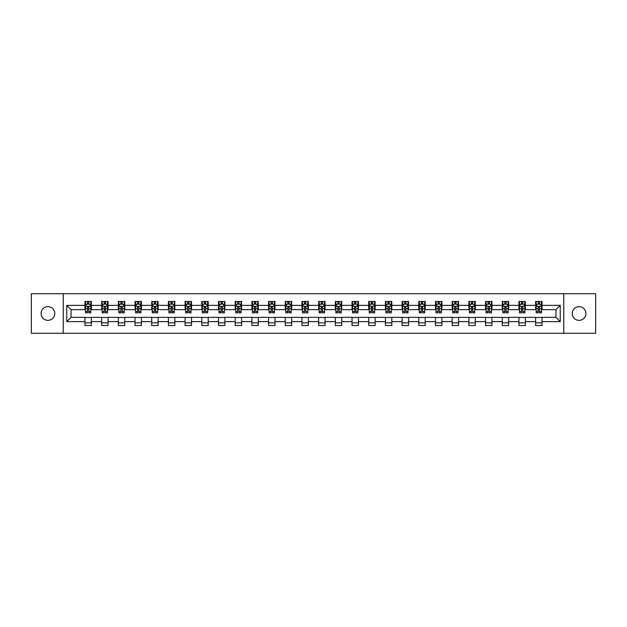 <?xml version="1.0" encoding="UTF-8"?>
<svg xmlns="http://www.w3.org/2000/svg" width="627" height="627" viewBox="0 0 627 627"><rect width="100%" height="100%" fill="white"/><g stroke="black" fill="none" stroke-linecap="round" stroke-linejoin="round"><path stroke-width="0.94" d="M579.066 306.65A6.85 6.85 0 0 0 572.216 313.5A6.85 6.85 0 0 0 579.066 320.35A6.85 6.85 0 0 0 585.916 313.5A6.85 6.85 0 0 0 579.066 306.65M47.934 306.65A6.85 6.85 0 0 0 41.084 313.5A6.85 6.85 0 0 0 47.934 320.35A6.85 6.85 0 0 0 54.784 313.5A6.85 6.85 0 0 0 47.934 306.65M563.767 333.298L595.65 333.298L595.65 293.702L563.767 293.702L563.767 333.298L63.233 333.298L63.233 293.702L31.35 293.702L31.35 333.298L63.233 333.298M563.767 293.702L63.233 293.702M542.041 305.365L542.041 301.462L535.623 301.462L535.623 305.365L525.355 305.365L525.355 301.462L518.937 301.462L518.937 305.365L508.662 305.365L508.662 301.462L502.243 301.462L502.243 305.365L491.968 305.365L491.968 301.462L485.549 301.462L485.549 305.365L475.282 305.365L475.282 301.462L468.863 301.462L468.863 305.365L458.588 305.365L458.588 301.462L452.169 301.462L452.169 305.365L441.894 305.365L441.894 301.462L435.475 301.462L435.475 305.365L425.208 305.365L425.208 301.462L418.781 301.462L418.781 305.365L408.514 305.365L408.514 301.462L402.095 301.462L402.095 305.365L391.82 305.365L391.82 301.462L385.401 301.462L385.401 305.365L375.126 305.365L375.126 301.462L368.707 301.462L368.707 305.365L358.44 305.365L358.44 301.462L352.021 301.462L352.021 305.365L341.746 305.365L341.746 301.462L335.327 301.462L335.327 305.365L325.052 305.365L325.052 301.462L318.634 301.462L318.634 305.365L308.366 305.365L308.366 301.462L301.948 301.462L301.948 305.365L291.673 305.365L291.673 301.462L285.254 301.462L285.254 305.365L274.979 305.365L274.979 301.462L268.56 301.462L268.56 305.365L258.293 305.365L258.293 301.462L251.874 301.462L251.874 305.365L241.599 305.365L241.599 301.462L235.18 301.462L235.18 305.365L224.905 305.365L224.905 301.462L218.486 301.462L218.486 305.365L208.219 305.365L208.219 301.462L201.792 301.462L201.792 305.365L191.525 305.365L191.525 301.462L185.106 301.462L185.106 305.365L174.831 305.365L174.831 301.462L168.412 301.462L168.412 305.365L158.137 305.365L158.137 301.462L151.718 301.462L151.718 305.365L141.451 305.365L141.451 301.462L135.032 301.462L135.032 305.365L124.757 305.365L124.757 301.462L118.338 301.462L118.338 305.365L108.063 305.365L108.063 301.462L101.645 301.462L101.645 305.365L91.377 305.365L91.377 301.462L84.959 301.462L84.959 305.365L66.768 305.365L66.768 321.635L71.047 317.348L84.959 317.348L84.959 325.538L91.377 325.538L91.377 317.348L101.645 317.348L101.645 325.538L108.063 325.538L108.063 317.348L118.338 317.348L118.338 325.538L124.757 325.538L124.757 317.348L135.032 317.348L135.032 325.538L141.451 325.538L141.451 317.348L151.718 317.348L151.718 325.538L158.137 325.538L158.137 317.348L168.412 317.348L168.412 325.538L174.831 325.538L174.831 317.348L185.106 317.348L185.106 325.538L191.525 325.538L191.525 317.348L201.792 317.348L201.792 325.538L208.219 325.538L208.219 317.348L218.486 317.348L218.486 325.538L224.905 325.538L224.905 317.348L235.18 317.348L235.18 325.538L241.599 325.538L241.599 317.348L251.874 317.348L251.874 325.538L258.293 325.538L258.293 317.348L268.56 317.348L268.56 325.538L274.979 325.538L274.979 317.348L285.254 317.348L285.254 325.538L291.673 325.538L291.673 317.348L301.948 317.348L301.948 325.538L308.366 325.538L308.366 317.348L318.634 317.348L318.634 325.538L325.052 325.538L325.052 317.348L335.327 317.348L335.327 325.538L341.746 325.538L341.746 317.348L352.021 317.348L352.021 325.538L358.44 325.538L358.44 317.348L368.707 317.348L368.707 325.538L375.126 325.538L375.126 317.348L385.401 317.348L385.401 325.538L391.82 325.538L391.82 317.348L402.095 317.348L402.095 325.538L408.514 325.538L408.514 317.348L418.781 317.348L418.781 325.538L425.208 325.538L425.208 317.348L435.475 317.348L435.475 325.538L441.894 325.538L441.894 317.348L452.169 317.348L452.169 325.538L458.588 325.538L458.588 317.348L468.863 317.348L468.863 325.538L475.282 325.538L475.282 317.348L485.549 317.348L485.549 325.538L491.968 325.538L491.968 317.348L502.243 317.348L502.243 325.538L508.662 325.538L508.662 317.348L518.937 317.348L518.937 325.538L525.355 325.538L525.355 317.348L535.623 317.348L535.623 325.538L542.041 325.538L542.041 317.348L555.953 317.348L555.953 309.652L542.041 309.652L542.041 305.365L560.232 305.365L560.232 321.635L542.041 321.635M535.623 321.635L525.355 321.635M518.937 321.635L508.662 321.635M502.243 321.635L491.968 321.635M485.549 321.635L475.282 321.635M468.863 321.635L458.588 321.635M452.169 321.635L441.894 321.635M435.475 321.635L425.208 321.635M418.781 321.635L408.514 321.635M402.095 321.635L391.82 321.635M385.401 321.635L375.126 321.635M368.707 321.635L358.44 321.635M352.021 321.635L341.746 321.635M335.327 321.635L325.052 321.635M318.634 321.635L308.366 321.635M301.948 321.635L291.673 321.635M285.254 321.635L274.979 321.635M268.56 321.635L258.293 321.635M251.874 321.635L241.599 321.635M235.18 321.635L224.905 321.635M218.486 321.635L208.219 321.635M201.792 321.635L191.525 321.635M185.106 321.635L174.831 321.635M168.412 321.635L158.137 321.635M151.718 321.635L141.451 321.635M135.032 321.635L124.757 321.635M118.338 321.635L108.063 321.635M101.645 321.635L91.377 321.635M84.959 321.635L66.768 321.635M535.623 305.365L535.623 309.652L525.355 309.652L525.355 305.365M518.937 305.365L518.937 309.652L508.662 309.652L508.662 305.365M502.243 305.365L502.243 309.652L491.968 309.652L491.968 305.365M485.549 305.365L485.549 309.652L475.282 309.652L475.282 305.365M468.863 305.365L468.863 309.652L458.588 309.652L458.588 305.365M452.169 305.365L452.169 309.652L441.894 309.652L441.894 305.365M435.475 305.365L435.475 309.652L425.208 309.652L425.208 305.365M418.781 305.365L418.781 309.652L408.514 309.652L408.514 305.365M402.095 305.365L402.095 309.652L391.82 309.652L391.82 305.365M385.401 305.365L385.401 309.652L375.126 309.652L375.126 305.365M368.707 305.365L368.707 309.652L358.44 309.652L358.44 305.365M352.021 305.365L352.021 309.652L341.746 309.652L341.746 305.365M335.327 305.365L335.327 309.652L325.052 309.652L325.052 305.365M318.634 305.365L318.634 309.652L308.366 309.652L308.366 305.365M301.948 305.365L301.948 309.652L291.673 309.652L291.673 305.365M285.254 305.365L285.254 309.652L274.979 309.652L274.979 305.365M268.56 305.365L268.56 309.652L258.293 309.652L258.293 305.365M251.874 305.365L251.874 309.652L241.599 309.652L241.599 305.365M235.18 305.365L235.18 309.652L224.905 309.652L224.905 305.365M218.486 305.365L218.486 309.652L208.219 309.652L208.219 305.365M201.792 305.365L201.792 309.652L191.525 309.652L191.525 305.365M185.106 305.365L185.106 309.652L174.831 309.652L174.831 305.365M168.412 305.365L168.412 309.652L158.137 309.652L158.137 305.365M151.718 305.365L151.718 309.652L141.451 309.652L141.451 305.365M135.032 305.365L135.032 309.652L124.757 309.652L124.757 305.365M118.338 305.365L118.338 309.652L108.063 309.652L108.063 305.365M101.645 305.365L101.645 309.652L91.377 309.652L91.377 305.365M84.959 305.365L84.959 309.652L71.047 309.652L66.768 305.365M71.047 309.652L71.047 317.348M560.232 321.635L555.953 317.348M555.953 309.652L560.232 305.365M84.959 304.134L85.491 304.134M87.521 304.134L88.807 304.134M90.837 304.134L91.377 304.134M84.959 309.542L85.491 309.542M87.521 309.542L88.807 309.542M90.837 309.542L91.377 309.542M84.959 317.458L91.377 317.458M84.959 322.866L91.377 322.866M101.645 317.458L108.063 317.458M101.645 322.866L108.063 322.866M101.645 304.134L102.185 304.134M104.215 304.134L105.501 304.134M107.53 304.134L108.063 304.134M101.645 309.542L102.185 309.542M104.215 309.542L105.501 309.542M107.53 309.542L108.063 309.542M118.338 317.458L124.757 317.458M118.338 322.866L124.757 322.866M118.338 304.134L118.871 304.134M120.909 304.134L122.187 304.134M124.224 304.134L124.757 304.134M118.338 309.542L118.871 309.542M120.909 309.542L122.187 309.542M124.224 309.542L124.757 309.542M135.032 317.458L141.451 317.458M135.032 322.866L141.451 322.866M135.032 304.134L135.565 304.134M137.595 304.134L138.88 304.134M140.918 304.134L141.451 304.134M135.032 309.542L135.565 309.542M137.595 309.542L138.88 309.542M140.918 309.542L141.451 309.542M151.718 317.458L158.137 317.458M151.718 322.866L158.137 322.866M151.718 304.134L152.259 304.134M154.289 304.134L155.574 304.134M157.604 304.134L158.137 304.134M151.718 309.542L152.259 309.542M154.289 309.542L155.574 309.542M157.604 309.542L158.137 309.542M168.412 317.458L174.831 317.458M168.412 322.866L174.831 322.866M168.412 304.134L168.945 304.134M170.983 304.134L172.268 304.134M174.298 304.134L174.831 304.134M168.412 309.542L168.945 309.542M170.983 309.542L172.268 309.542M174.298 309.542L174.831 309.542M185.106 317.458L191.525 317.458M185.106 322.866L191.525 322.866M185.106 304.134L185.639 304.134M187.669 304.134L188.954 304.134M190.992 304.134L191.525 304.134M185.106 309.542L185.639 309.542M187.669 309.542L188.954 309.542M190.992 309.542L191.525 309.542M201.792 317.458L208.219 317.458M201.792 322.866L208.219 322.866M201.792 304.134L202.333 304.134M204.363 304.134L205.648 304.134M207.678 304.134L208.219 304.134M201.792 309.542L202.333 309.542M204.363 309.542L205.648 309.542M207.678 309.542L208.219 309.542M218.486 317.458L224.905 317.458M218.486 322.866L224.905 322.866M218.486 304.134L219.019 304.134M221.057 304.134L222.342 304.134M224.372 304.134L224.905 304.134M218.486 309.542L219.019 309.542M221.057 309.542L222.342 309.542M224.372 309.542L224.905 309.542M235.18 317.458L241.599 317.458M235.18 322.866L241.599 322.866M235.18 304.134L235.713 304.134M237.743 304.134L239.028 304.134M241.066 304.134L241.599 304.134M235.18 309.542L235.713 309.542M237.743 309.542L239.028 309.542M241.066 309.542L241.599 309.542M251.874 317.458L258.293 317.458M251.874 322.866L258.293 322.866M251.874 304.134L252.407 304.134M254.437 304.134L255.722 304.134M257.752 304.134L258.293 304.134M251.874 309.542L252.407 309.542M254.437 309.542L255.722 309.542M257.752 309.542L258.293 309.542M268.56 317.458L274.979 317.458M268.56 322.866L274.979 322.866M268.56 304.134L269.093 304.134M271.13 304.134L272.416 304.134M274.446 304.134L274.979 304.134M268.56 309.542L269.093 309.542M271.13 309.542L272.416 309.542M274.446 309.542L274.979 309.542M285.254 317.458L291.673 317.458M285.254 322.866L291.673 322.866M285.254 304.134L285.787 304.134M287.824 304.134L289.102 304.134M291.14 304.134L291.673 304.134M285.254 309.542L285.787 309.542M287.824 309.542L289.102 309.542M291.14 309.542L291.673 309.542M301.948 317.458L308.366 317.458M301.948 322.866L308.366 322.866M301.948 304.134L302.48 304.134M304.51 304.134L305.796 304.134M307.826 304.134L308.366 304.134M301.948 309.542L302.48 309.542M304.51 309.542L305.796 309.542M307.826 309.542L308.366 309.542M318.634 317.458L325.052 317.458M318.634 322.866L325.052 322.866M318.634 304.134L319.174 304.134M321.204 304.134L322.49 304.134M324.52 304.134L325.052 304.134M318.634 309.542L319.174 309.542M321.204 309.542L322.49 309.542M324.52 309.542L325.052 309.542M335.327 317.458L341.746 317.458M335.327 322.866L341.746 322.866M335.327 304.134L335.86 304.134M337.898 304.134L339.176 304.134M341.213 304.134L341.746 304.134M335.327 309.542L335.86 309.542M337.898 309.542L339.176 309.542M341.213 309.542L341.746 309.542M352.021 317.458L358.44 317.458M352.021 322.866L358.44 322.866M352.021 304.134L352.554 304.134M354.584 304.134L355.87 304.134M357.907 304.134L358.44 304.134M352.021 309.542L352.554 309.542M354.584 309.542L355.87 309.542M357.907 309.542L358.44 309.542M368.707 317.458L375.126 317.458M368.707 322.866L375.126 322.866M368.707 304.134L369.248 304.134M371.278 304.134L372.563 304.134M374.593 304.134L375.126 304.134M368.707 309.542L369.248 309.542M371.278 309.542L372.563 309.542M374.593 309.542L375.126 309.542M385.401 317.458L391.82 317.458M385.401 322.866L391.82 322.866M385.401 304.134L385.934 304.134M387.972 304.134L389.257 304.134M391.287 304.134L391.82 304.134M385.401 309.542L385.934 309.542M387.972 309.542L389.257 309.542M391.287 309.542L391.82 309.542M402.095 317.458L408.514 317.458M402.095 322.866L408.514 322.866M402.095 304.134L402.628 304.134M404.658 304.134L405.943 304.134M407.981 304.134L408.514 304.134M402.095 309.542L402.628 309.542M404.658 309.542L405.943 309.542M407.981 309.542L408.514 309.542M418.781 317.458L425.208 317.458M418.781 322.866L425.208 322.866M418.781 304.134L419.322 304.134M421.352 304.134L422.637 304.134M424.667 304.134L425.208 304.134M418.781 309.542L419.322 309.542M421.352 309.542L422.637 309.542M424.667 309.542L425.208 309.542M435.475 317.458L441.894 317.458M435.475 322.866L441.894 322.866M435.475 304.134L436.008 304.134M438.046 304.134L439.331 304.134M441.361 304.134L441.894 304.134M435.475 309.542L436.008 309.542M438.046 309.542L439.331 309.542M441.361 309.542L441.894 309.542M452.169 317.458L458.588 317.458M452.169 322.866L458.588 322.866M452.169 304.134L452.702 304.134M454.732 304.134L456.017 304.134M458.055 304.134L458.588 304.134M452.169 309.542L452.702 309.542M454.732 309.542L456.017 309.542M458.055 309.542L458.588 309.542M468.863 317.458L475.282 317.458M468.863 322.866L475.282 322.866M468.863 304.134L469.396 304.134M471.426 304.134L472.711 304.134M474.741 304.134L475.282 304.134M468.863 309.542L469.396 309.542M471.426 309.542L472.711 309.542M474.741 309.542L475.282 309.542M485.549 317.458L491.968 317.458M485.549 322.866L491.968 322.866M485.549 304.134L486.082 304.134M488.119 304.134L489.405 304.134M491.435 304.134L491.968 304.134M485.549 309.542L486.082 309.542M488.119 309.542L489.405 309.542M491.435 309.542L491.968 309.542M502.243 317.458L508.662 317.458M502.243 322.866L508.662 322.866M502.243 304.134L502.776 304.134M504.813 304.134L506.091 304.134M508.129 304.134L508.662 304.134M502.243 309.542L502.776 309.542M504.813 309.542L506.091 309.542M508.129 309.542L508.662 309.542M518.937 317.458L525.355 317.458M518.937 322.866L525.355 322.866M518.937 304.134L519.469 304.134M521.499 304.134L522.785 304.134M524.815 304.134L525.355 304.134M518.937 309.542L519.469 309.542M521.499 309.542L522.785 309.542M524.815 309.542L525.355 309.542M535.623 317.458L542.041 317.458M535.623 322.866L542.041 322.866M535.623 304.134L536.163 304.134M538.193 304.134L539.479 304.134M541.509 304.134L542.041 304.134M535.623 309.542L536.163 309.542M538.193 309.542L539.479 309.542M541.509 309.542L542.041 309.542M88.807 302.857L87.521 302.857M90.837 311.517L88.807 311.517L88.807 312.857L90.837 312.857L90.837 306.329L89.771 304.189L86.557 304.189L85.491 306.329L85.491 312.857L87.521 312.857L87.521 311.517L85.491 311.517M85.491 306.329L85.491 301.462M90.837 306.329L90.837 301.462M87.521 304.189L87.521 301.462M88.807 301.462L88.807 304.189M88.807 311.517L88.807 307.136L87.521 307.136L87.521 311.517M105.501 302.857L104.215 302.857M107.53 311.517L105.501 311.517L105.501 312.857L107.53 312.857L107.53 306.329L106.465 304.189L103.251 304.189L102.185 306.329L102.185 312.857L104.215 312.857L104.215 311.517L102.185 311.517M102.185 306.329L102.185 301.462M107.53 306.329L107.53 301.462M104.215 304.189L104.215 301.462M105.501 301.462L105.501 304.189M105.501 311.517L105.501 307.136L104.215 307.136L104.215 311.517M122.187 302.857L120.909 302.857M124.224 311.517L122.187 311.517L122.187 312.857L124.224 312.857L124.224 306.329L123.151 304.189L119.945 304.189L118.871 306.329L118.871 312.857L120.909 312.857L120.909 311.517L118.871 311.517M118.871 306.329L118.871 301.462M124.224 306.329L124.224 301.462M120.909 304.189L120.909 301.462M122.187 301.462L122.187 304.189M122.187 311.517L122.187 307.136L120.909 307.136L120.909 311.517M138.88 302.857L137.595 302.857M140.918 311.517L138.88 311.517L138.88 312.857L140.918 312.857L140.918 306.329L139.845 304.189L136.631 304.189L135.565 306.329L135.565 312.857L137.595 312.857L137.595 311.517L135.565 311.517M135.565 306.329L135.565 301.462M140.918 306.329L140.918 301.462M137.595 304.189L137.595 301.462M138.88 301.462L138.88 304.189M138.88 311.517L138.88 307.136L137.595 307.136L137.595 311.517M155.574 302.857L154.289 302.857M157.604 311.517L155.574 311.517L155.574 312.857L157.604 312.857L157.604 306.329L156.538 304.189L153.325 304.189L152.259 306.329L152.259 312.857L154.289 312.857L154.289 311.517L152.259 311.517M152.259 306.329L152.259 301.462M157.604 306.329L157.604 301.462M154.289 304.189L154.289 301.462M155.574 301.462L155.574 304.189M155.574 311.517L155.574 307.136L154.289 307.136L154.289 311.517M172.268 302.857L170.983 302.857M174.298 311.517L172.268 311.517L172.268 312.857L174.298 312.857L174.298 306.329L173.224 304.189L170.019 304.189L168.945 306.329L168.945 312.857L170.983 312.857L170.983 311.517L168.945 311.517M168.945 306.329L168.945 301.462M174.298 306.329L174.298 301.462M170.983 304.189L170.983 301.462M172.268 301.462L172.268 304.189M172.268 311.517L172.268 307.136L170.983 307.136L170.983 311.517M188.954 302.857L187.669 302.857M190.992 311.517L188.954 311.517L188.954 312.857L190.992 312.857L190.992 306.329L189.918 304.189L186.713 304.189L185.639 306.329L185.639 312.857L187.669 312.857L187.669 311.517L185.639 311.517M185.639 306.329L185.639 301.462M190.992 306.329L190.992 301.462M187.669 304.189L187.669 301.462M188.954 301.462L188.954 304.189M188.954 311.517L188.954 307.136L187.669 307.136L187.669 311.517M205.648 302.857L204.363 302.857M207.678 311.517L205.648 311.517L205.648 312.857L207.678 312.857L207.678 306.329L206.612 304.189L203.399 304.189L202.333 306.329L202.333 312.857L204.363 312.857L204.363 311.517L202.333 311.517M202.333 306.329L202.333 301.462M207.678 306.329L207.678 301.462M204.363 304.189L204.363 301.462M205.648 301.462L205.648 304.189M205.648 311.517L205.648 307.136L204.363 307.136L204.363 311.517M222.342 302.857L221.057 302.857M224.372 311.517L222.342 311.517L222.342 312.857L224.372 312.857L224.372 306.329L223.298 304.189L220.093 304.189L219.019 306.329L219.019 312.857L221.057 312.857L221.057 311.517L219.019 311.517M219.019 306.329L219.019 301.462M224.372 306.329L224.372 301.462M221.057 304.189L221.057 301.462M222.342 301.462L222.342 304.189M222.342 311.517L222.342 307.136L221.057 307.136L221.057 311.517M239.028 302.857L237.743 302.857M241.066 311.517L239.028 311.517L239.028 312.857L241.066 312.857L241.066 306.329L239.992 304.189L236.787 304.189L235.713 306.329L235.713 312.857L237.743 312.857L237.743 311.517L235.713 311.517M235.713 306.329L235.713 301.462M241.066 306.329L241.066 301.462M237.743 304.189L237.743 301.462M239.028 301.462L239.028 304.189M239.028 311.517L239.028 307.136L237.743 307.136L237.743 311.517M255.722 302.857L254.437 302.857M257.752 311.517L255.722 311.517L255.722 312.857L257.752 312.857L257.752 306.329L256.686 304.189L253.473 304.189L252.407 306.329L252.407 312.857L254.437 312.857L254.437 311.517L252.407 311.517M252.407 306.329L252.407 301.462M257.752 306.329L257.752 301.462M254.437 304.189L254.437 301.462M255.722 301.462L255.722 304.189M255.722 311.517L255.722 307.136L254.437 307.136L254.437 311.517M272.416 302.857L271.13 302.857M274.446 311.517L272.416 311.517L272.416 312.857L274.446 312.857L274.446 306.329L273.38 304.189L270.166 304.189L269.093 306.329L269.093 312.857L271.13 312.857L271.13 311.517L269.093 311.517M269.093 306.329L269.093 301.462M274.446 306.329L274.446 301.462M271.13 304.189L271.13 301.462M272.416 301.462L272.416 304.189M272.416 311.517L272.416 307.136L271.13 307.136L271.13 311.517M289.102 302.857L287.824 302.857M291.14 311.517L289.102 311.517L289.102 312.857L291.14 312.857L291.14 306.329L290.066 304.189L286.86 304.189L285.787 306.329L285.787 312.857L287.824 312.857L287.824 311.517L285.787 311.517M285.787 306.329L285.787 301.462M291.14 306.329L291.14 301.462M287.824 304.189L287.824 301.462M289.102 301.462L289.102 304.189M289.102 311.517L289.102 307.136L287.824 307.136L287.824 311.517M305.796 302.857L304.51 302.857M307.826 311.517L305.796 311.517L305.796 312.857L307.826 312.857L307.826 306.329L306.76 304.189L303.546 304.189L302.48 306.329L302.48 312.857L304.51 312.857L304.51 311.517L302.48 311.517M302.48 306.329L302.48 301.462M307.826 306.329L307.826 301.462M304.51 304.189L304.51 301.462M305.796 301.462L305.796 304.189M305.796 311.517L305.796 307.136L304.51 307.136L304.51 311.517M322.49 302.857L321.204 302.857M324.52 311.517L322.49 311.517L322.49 312.857L324.52 312.857L324.52 306.329L323.454 304.189L320.24 304.189L319.174 306.329L319.174 312.857L321.204 312.857L321.204 311.517L319.174 311.517M319.174 306.329L319.174 301.462M324.52 306.329L324.52 301.462M321.204 304.189L321.204 301.462M322.49 301.462L322.49 304.189M322.49 311.517L322.49 307.136L321.204 307.136L321.204 311.517M339.176 302.857L337.898 302.857M341.213 311.517L339.176 311.517L339.176 312.857L341.213 312.857L341.213 306.329L340.14 304.189L336.934 304.189L335.86 306.329L335.86 312.857L337.898 312.857L337.898 311.517L335.86 311.517M335.86 306.329L335.86 301.462M341.213 306.329L341.213 301.462M337.898 304.189L337.898 301.462M339.176 301.462L339.176 304.189M339.176 311.517L339.176 307.136L337.898 307.136L337.898 311.517M355.87 302.857L354.584 302.857M357.907 311.517L355.87 311.517L355.87 312.857L357.907 312.857L357.907 306.329L356.834 304.189L353.62 304.189L352.554 306.329L352.554 312.857L354.584 312.857L354.584 311.517L352.554 311.517M352.554 306.329L352.554 301.462M357.907 306.329L357.907 301.462M354.584 304.189L354.584 301.462M355.87 301.462L355.87 304.189M355.87 311.517L355.87 307.136L354.584 307.136L354.584 311.517M372.563 302.857L371.278 302.857M374.593 311.517L372.563 311.517L372.563 312.857L374.593 312.857L374.593 306.329L373.527 304.189L370.314 304.189L369.248 306.329L369.248 312.857L371.278 312.857L371.278 311.517L369.248 311.517M369.248 306.329L369.248 301.462M374.593 306.329L374.593 301.462M371.278 304.189L371.278 301.462M372.563 301.462L372.563 304.189M372.563 311.517L372.563 307.136L371.278 307.136L371.278 311.517M389.257 302.857L387.972 302.857M391.287 311.517L389.257 311.517L389.257 312.857L391.287 312.857L391.287 306.329L390.213 304.189L387.008 304.189L385.934 306.329L385.934 312.857L387.972 312.857L387.972 311.517L385.934 311.517M385.934 306.329L385.934 301.462M391.287 306.329L391.287 301.462M387.972 304.189L387.972 301.462M389.257 301.462L389.257 304.189M389.257 311.517L389.257 307.136L387.972 307.136L387.972 311.517M405.943 302.857L404.658 302.857M407.981 311.517L405.943 311.517L405.943 312.857L407.981 312.857L407.981 306.329L406.907 304.189L403.702 304.189L402.628 306.329L402.628 312.857L404.658 312.857L404.658 311.517L402.628 311.517M402.628 306.329L402.628 301.462M407.981 306.329L407.981 301.462M404.658 304.189L404.658 301.462M405.943 301.462L405.943 304.189M405.943 311.517L405.943 307.136L404.658 307.136L404.658 311.517M422.637 302.857L421.352 302.857M424.667 311.517L422.637 311.517L422.637 312.857L424.667 312.857L424.667 306.329L423.601 304.189L420.388 304.189L419.322 306.329L419.322 312.857L421.352 312.857L421.352 311.517L419.322 311.517M419.322 306.329L419.322 301.462M424.667 306.329L424.667 301.462M421.352 304.189L421.352 301.462M422.637 301.462L422.637 304.189M422.637 311.517L422.637 307.136L421.352 307.136L421.352 311.517M439.331 302.857L438.046 302.857M441.361 311.517L439.331 311.517L439.331 312.857L441.361 312.857L441.361 306.329L440.287 304.189L437.082 304.189L436.008 306.329L436.008 312.857L438.046 312.857L438.046 311.517L436.008 311.517M436.008 306.329L436.008 301.462M441.361 306.329L441.361 301.462M438.046 304.189L438.046 301.462M439.331 301.462L439.331 304.189M439.331 311.517L439.331 307.136L438.046 307.136L438.046 311.517M456.017 302.857L454.732 302.857M458.055 311.517L456.017 311.517L456.017 312.857L458.055 312.857L458.055 306.329L456.981 304.189L453.776 304.189L452.702 306.329L452.702 312.857L454.732 312.857L454.732 311.517L452.702 311.517M452.702 306.329L452.702 301.462M458.055 306.329L458.055 301.462M454.732 304.189L454.732 301.462M456.017 301.462L456.017 304.189M456.017 311.517L456.017 307.136L454.732 307.136L454.732 311.517M472.711 302.857L471.426 302.857M474.741 311.517L472.711 311.517L472.711 312.857L474.741 312.857L474.741 306.329L473.675 304.189L470.462 304.189L469.396 306.329L469.396 312.857L471.426 312.857L471.426 311.517L469.396 311.517M469.396 306.329L469.396 301.462M474.741 306.329L474.741 301.462M471.426 304.189L471.426 301.462M472.711 301.462L472.711 304.189M472.711 311.517L472.711 307.136L471.426 307.136L471.426 311.517M489.405 302.857L488.119 302.857M491.435 311.517L489.405 311.517L489.405 312.857L491.435 312.857L491.435 306.329L490.369 304.189L487.155 304.189L486.082 306.329L486.082 312.857L488.119 312.857L488.119 311.517L486.082 311.517M486.082 306.329L486.082 301.462M491.435 306.329L491.435 301.462M488.119 304.189L488.119 301.462M489.405 301.462L489.405 304.189M489.405 311.517L489.405 307.136L488.119 307.136L488.119 311.517M506.091 302.857L504.813 302.857M508.129 311.517L506.091 311.517L506.091 312.857L508.129 312.857L508.129 306.329L507.055 304.189L503.849 304.189L502.776 306.329L502.776 312.857L504.813 312.857L504.813 311.517L502.776 311.517M502.776 306.329L502.776 301.462M508.129 306.329L508.129 301.462M504.813 304.189L504.813 301.462M506.091 301.462L506.091 304.189M506.091 311.517L506.091 307.136L504.813 307.136L504.813 311.517M522.785 302.857L521.499 302.857M524.815 311.517L522.785 311.517L522.785 312.857L524.815 312.857L524.815 306.329L523.749 304.189L520.535 304.189L519.469 306.329L519.469 312.857L521.499 312.857L521.499 311.517L519.469 311.517M519.469 306.329L519.469 301.462M524.815 306.329L524.815 301.462M521.499 304.189L521.499 301.462M522.785 301.462L522.785 304.189M522.785 311.517L522.785 307.136L521.499 307.136L521.499 311.517M539.479 302.857L538.193 302.857M541.509 311.517L539.479 311.517L539.479 312.857L541.509 312.857L541.509 306.329L540.443 304.189L537.229 304.189L536.163 306.329L536.163 312.857L538.193 312.857L538.193 311.517L536.163 311.517M536.163 306.329L536.163 301.462M541.509 306.329L541.509 301.462M538.193 304.189L538.193 301.462M539.479 301.462L539.479 304.189M539.479 311.517L539.479 307.136L538.193 307.136L538.193 311.517M90.813 306.274L85.515 306.274M85.491 304.322L86.495 304.322M89.833 304.322L90.837 304.322M87.521 308.649L85.491 308.649M90.837 308.649L88.807 308.649M88.807 303.539L87.521 303.539M107.507 306.274L102.209 306.274M102.185 304.322L103.189 304.322M106.527 304.322L107.53 304.322M104.215 308.649L102.185 308.649M107.53 308.649L105.501 308.649M105.501 303.539L104.215 303.539M124.193 306.274L118.903 306.274M118.871 304.322L119.882 304.322M123.221 304.322L124.224 304.322M120.909 308.649L118.871 308.649M124.224 308.649L122.187 308.649M122.187 303.539L120.909 303.539M140.887 306.274L135.589 306.274M135.565 304.322L136.568 304.322M139.907 304.322L140.918 304.322M137.595 308.649L135.565 308.649M140.918 308.649L138.88 308.649M138.88 303.539L137.595 303.539M157.581 306.274L152.283 306.274M152.259 304.322L153.262 304.322M156.601 304.322L157.604 304.322M154.289 308.649L152.259 308.649M157.604 308.649L155.574 308.649M155.574 303.539L154.289 303.539M174.267 306.274L168.976 306.274M168.945 304.322L169.956 304.322M173.295 304.322L174.298 304.322M170.983 308.649L168.945 308.649M174.298 308.649L172.268 308.649M172.268 303.539L170.983 303.539M190.961 306.274L185.663 306.274M185.639 304.322L186.642 304.322M189.981 304.322L190.992 304.322M187.669 308.649L185.639 308.649M190.992 308.649L188.954 308.649M188.954 303.539L187.669 303.539M207.655 306.274L202.356 306.274M202.333 304.322L203.336 304.322M206.675 304.322L207.678 304.322M204.363 308.649L202.333 308.649M207.678 308.649L205.648 308.649M205.648 303.539L204.363 303.539M224.348 306.274L219.05 306.274M219.019 304.322L220.03 304.322M223.369 304.322L224.372 304.322M221.057 308.649L219.019 308.649M224.372 308.649L222.342 308.649M222.342 303.539L221.057 303.539M241.034 306.274L235.736 306.274M235.713 304.322L236.716 304.322M240.055 304.322L241.066 304.322M237.743 308.649L235.713 308.649M241.066 308.649L239.028 308.649M239.028 303.539L237.743 303.539M257.728 306.274L252.43 306.274M252.407 304.322L253.41 304.322M256.749 304.322L257.752 304.322M254.437 308.649L252.407 308.649M257.752 308.649L255.722 308.649M255.722 303.539L254.437 303.539M274.422 306.274L269.124 306.274M269.093 304.322L270.104 304.322M273.443 304.322L274.446 304.322M271.13 308.649L269.093 308.649M274.446 308.649L272.416 308.649M272.416 303.539L271.13 303.539M291.108 306.274L285.818 306.274M285.787 304.322L286.79 304.322M290.129 304.322L291.14 304.322M287.824 308.649L285.787 308.649M291.14 308.649L289.102 308.649M289.102 303.539L287.824 303.539M307.802 306.274L302.504 306.274M302.48 304.322L303.484 304.322M306.822 304.322L307.826 304.322M304.51 308.649L302.48 308.649M307.826 308.649L305.796 308.649M305.796 303.539L304.51 303.539M324.496 306.274L319.198 306.274M319.174 304.322L320.178 304.322M323.516 304.322L324.52 304.322M321.204 308.649L319.174 308.649M324.52 308.649L322.49 308.649M322.49 303.539L321.204 303.539M341.182 306.274L335.892 306.274M335.86 304.322L336.871 304.322M340.21 304.322L341.213 304.322M337.898 308.649L335.86 308.649M341.213 308.649L339.176 308.649M339.176 303.539L337.898 303.539M357.876 306.274L352.578 306.274M352.554 304.322L353.557 304.322M356.896 304.322L357.907 304.322M354.584 308.649L352.554 308.649M357.907 308.649L355.87 308.649M355.87 303.539L354.584 303.539M374.57 306.274L369.272 306.274M369.248 304.322L370.251 304.322M373.59 304.322L374.593 304.322M371.278 308.649L369.248 308.649M374.593 308.649L372.563 308.649M372.563 303.539L371.278 303.539M391.264 306.274L385.966 306.274M385.934 304.322L386.945 304.322M390.284 304.322L391.287 304.322M387.972 308.649L385.934 308.649M391.287 308.649L389.257 308.649M389.257 303.539L387.972 303.539M407.95 306.274L402.652 306.274M402.628 304.322L403.631 304.322M406.97 304.322L407.981 304.322M404.658 308.649L402.628 308.649M407.981 308.649L405.943 308.649M405.943 303.539L404.658 303.539M424.644 306.274L419.345 306.274M419.322 304.322L420.325 304.322M423.664 304.322L424.667 304.322M421.352 308.649L419.322 308.649M424.667 308.649L422.637 308.649M422.637 303.539L421.352 303.539M441.337 306.274L436.039 306.274M436.008 304.322L437.019 304.322M440.358 304.322L441.361 304.322M438.046 308.649L436.008 308.649M441.361 308.649L439.331 308.649M439.331 303.539L438.046 303.539M458.023 306.274L452.733 306.274M452.702 304.322L453.705 304.322M457.044 304.322L458.055 304.322M454.732 308.649L452.702 308.649M458.055 308.649L456.017 308.649M456.017 303.539L454.732 303.539M474.717 306.274L469.419 306.274M469.396 304.322L470.399 304.322M473.738 304.322L474.741 304.322M471.426 308.649L469.396 308.649M474.741 308.649L472.711 308.649M472.711 303.539L471.426 303.539M491.411 306.274L486.113 306.274M486.082 304.322L487.093 304.322M490.432 304.322L491.435 304.322M488.119 308.649L486.082 308.649M491.435 308.649L489.405 308.649M489.405 303.539L488.119 303.539M508.097 306.274L502.807 306.274M502.776 304.322L503.779 304.322M507.118 304.322L508.129 304.322M504.813 308.649L502.776 308.649M508.129 308.649L506.091 308.649M506.091 303.539L504.813 303.539M524.791 306.274L519.493 306.274M519.469 304.322L520.473 304.322M523.811 304.322L524.815 304.322M521.499 308.649L519.469 308.649M524.815 308.649L522.785 308.649M522.785 303.539L521.499 303.539M541.485 306.274L536.187 306.274M536.163 304.322L537.167 304.322M540.505 304.322L541.509 304.322M538.193 308.649L536.163 308.649M541.509 308.649L539.479 308.649M539.479 303.539L538.193 303.539"/></g></svg>
